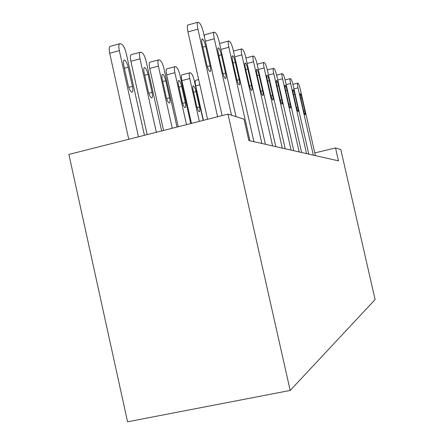 <?xml version="1.0" encoding="UTF-8"?>
<svg xmlns="http://www.w3.org/2000/svg" width="444" height="444" viewBox="0 0 444 444"><rect width="100%" height="100%" fill="white"/><g stroke="black" fill="none" stroke-linecap="round" stroke-linejoin="round"><path stroke-width="0.67" d="M335.525 147.935L338.478 160.867L248.829 140.515L244.011 119.159L227.972 114.114L68.892 154.44L127.561 421.8L290.182 390.443L375.108 299.589L340.809 149.6L335.525 147.935L314.79 152.93M227.972 114.114L290.182 390.443M217.61 116.739L197.93 29.165C197.003 24.625 197.053 22.305 198.091 22.206L199.406 22.977C200.838 24.276 202.164 27.411 203.391 32.368L222.111 115.601M197.669 22.322L188.195 24.925C187.118 25.036 187.041 27.356 187.962 31.89L207.57 119.286M202.248 44.511C201.498 40.854 201.537 38.972 202.364 38.867C203.519 39.605 204.634 42.108 205.7 46.376L210.079 65.834C210.833 69.519 210.795 71.44 209.968 71.601C208.841 70.935 207.742 68.47 206.676 64.214L202.248 44.511M138.461 136.802L119.336 50.627C118.47 46.154 118.715 43.817 120.069 43.629L121.734 44.283C123.504 45.466 125.003 48.49 126.235 53.363L144.433 135.292M128.754 139.266L109.696 53.258C108.836 48.79 109.102 46.459 110.501 46.259L119.514 43.784M123.826 65.657L128.127 85.043C129.204 89.222 130.453 91.597 131.874 92.169C132.967 91.941 133.161 90.01 132.451 86.375L128.199 67.227C127.123 63.031 125.857 60.617 124.403 59.979C123.315 60.156 123.127 62.049 123.826 65.657M231.513 115.229L214.291 38.761C213.409 34.466 213.42 32.262 214.335 32.146L215.495 32.823C216.772 33.999 217.982 36.93 219.136 41.597L236.053 116.655M218.304 53.175C217.593 49.717 217.604 47.93 218.337 47.813C219.358 48.479 220.368 50.821 221.373 54.828L225.502 73.16C226.218 76.645 226.212 78.466 225.485 78.632C224.481 78.022 223.482 75.724 222.483 71.728L218.304 53.175M204.246 36.169L204.984 34.682L213.991 32.234M249.928 140.765L228.832 47.286C227.988 43.218 227.972 41.114 228.782 40.981L229.809 41.581C230.958 42.663 232.073 45.405 233.156 49.822L253.896 141.664M232.584 60.878C231.907 57.598 231.89 55.9 232.539 55.772C233.455 56.382 234.382 58.575 235.32 62.354L239.233 79.681C239.915 82.984 239.938 84.721 239.288 84.887C238.395 84.327 237.479 82.168 236.541 78.405L232.584 60.878M219.564 43.506L228.494 41.059M156.349 132.268L139.999 58.824C139.172 54.59 139.355 52.375 140.559 52.176L142.025 52.753C143.606 53.829 144.972 56.666 146.126 61.255L161.644 130.93M147.169 134.599L130.88 61.289C130.053 57.065 130.258 54.845 131.496 54.634L140.099 52.298M144.167 72.96L148.235 91.231C149.239 95.16 150.372 97.386 151.643 97.913C152.608 97.686 152.753 95.854 152.076 92.413L148.052 74.353C147.047 70.413 145.898 68.154 144.611 67.571C143.645 67.754 143.501 69.547 144.167 72.96M172.261 128.238L158.397 66.128C157.603 62.11 157.742 59.995 158.813 59.79L160.118 60.306C161.538 61.289 162.793 63.953 163.875 68.298L176.995 127.04M163.559 130.442L149.739 68.443C148.951 64.43 149.106 62.315 150.211 62.105L158.43 59.89M162.288 79.465L166.145 96.748C167.083 100.449 168.121 102.542 169.258 103.03C170.119 102.803 170.224 101.06 169.58 97.802L165.762 80.714C164.818 77.001 163.769 74.875 162.615 74.337C161.755 74.52 161.649 76.229 162.288 79.465M261.86 143.473L241.841 54.912C241.031 51.043 240.992 49.034 241.719 48.89L242.635 49.428C243.667 50.416 244.7 53.008 245.726 57.187L265.423 144.283M245.36 67.771C244.711 64.657 244.677 63.031 245.26 62.898C246.081 63.459 246.936 65.523 247.819 69.098L251.537 85.526C252.192 88.667 252.231 90.321 251.648 90.493C250.843 89.971 250 87.934 249.117 84.377L245.36 67.771M186.508 124.625L174.886 72.666C174.12 68.842 174.22 66.828 175.18 66.617L176.346 67.077C177.628 67.988 178.788 70.502 179.814 74.62L190.759 123.549M178.233 126.723L166.644 74.853C165.889 71.034 166.006 69.014 166.994 68.798L174.858 66.705M178.527 85.298L182.195 101.687C183.083 105.189 184.032 107.165 185.054 107.615C185.831 107.398 185.903 105.739 185.281 102.636L181.657 86.425C180.769 82.906 179.803 80.902 178.766 80.408C177.994 80.592 177.916 82.223 178.527 85.298M272.594 145.91L253.546 61.777C252.775 58.086 252.714 56.166 253.363 56.011L254.19 56.493C255.128 57.409 256.083 59.857 257.054 63.831L275.813 146.637M256.865 73.976C256.244 71.007 256.188 69.453 256.71 69.314C257.459 69.836 258.247 71.789 259.08 75.175L262.62 90.792C263.248 93.784 263.303 95.366 262.781 95.538C262.054 95.055 261.272 93.129 260.439 89.755L256.865 73.976M199.334 121.373L189.743 78.56C189.005 74.914 189.072 72.988 189.943 72.777L190.987 73.188C192.152 74.031 193.223 76.412 194.2 80.331L203.186 120.396M191.453 123.371L181.885 80.63C181.158 76.99 181.235 75.058 182.134 74.842L189.671 72.849M193.173 90.559L196.664 106.138C197.502 109.463 198.379 111.333 199.306 111.755C200 111.538 200.055 109.957 199.456 106.998L195.998 91.575C195.16 88.239 194.267 86.341 193.329 85.881C192.629 86.064 192.579 87.623 193.173 90.559M282.301 148.113L264.136 67.982C263.392 64.463 263.314 62.621 263.903 62.46L264.646 62.898C265.506 63.747 266.394 66.062 267.321 69.852L285.22 148.773M267.271 79.587C266.672 76.751 266.611 75.264 267.077 75.125C267.76 75.608 268.492 77.456 269.286 80.675L272.66 95.565C273.265 98.418 273.332 99.933 272.86 100.105C272.194 99.656 271.467 97.83 270.679 94.622L267.271 79.587M203.424 120.335L195.693 85.864C194.988 82.384 195.044 80.531 195.854 80.314L198.662 79.576M291.125 150.116L273.765 73.626C273.049 70.257 272.96 68.487 273.493 68.326L274.164 68.72C274.953 69.508 275.785 71.712 276.668 75.33L293.784 150.721M276.734 84.693C276.157 81.979 276.085 80.553 276.512 80.408C277.128 80.858 277.816 82.617 278.571 85.686L281.796 99.906C282.378 102.636 282.456 104.09 282.029 104.257C281.418 103.841 280.741 102.103 279.992 99.045L276.734 84.693M299.178 151.942L282.551 78.782C281.862 75.547 281.762 73.843 282.245 73.676L282.861 74.043C283.583 74.781 284.365 76.879 285.209 80.336L301.615 152.497M285.375 89.355C284.82 86.752 284.737 85.376 285.126 85.231C285.692 85.659 286.336 87.335 287.052 90.26L290.148 103.874C290.703 106.493 290.792 107.886 290.404 108.053C289.843 107.659 289.211 106.005 288.495 103.086L285.375 89.355M306.554 153.618L290.604 83.505C289.943 80.397 289.832 78.76 290.276 78.588L290.837 78.921C291.508 79.615 292.241 81.618 293.046 84.937L308.791 154.129M293.295 93.629C292.763 91.125 292.674 89.805 293.023 89.66C293.551 90.06 294.156 91.658 294.838 94.461L297.807 107.509C298.346 110.029 298.435 111.366 298.085 111.533C297.569 111.161 296.969 109.579 296.287 106.788L293.295 93.629M313.342 155.161L298.013 87.851C297.375 84.86 297.258 83.278 297.663 83.111L298.179 83.411C298.801 84.066 299.495 85.981 300.266 89.166L315.406 155.628M300.582 97.558C300.066 95.155 299.972 93.878 300.294 93.734C300.782 94.111 301.348 95.643 302.003 98.329L304.861 110.861C305.378 113.281 305.478 114.574 305.15 114.741C304.678 114.386 304.112 112.87 303.457 110.195L300.582 97.558M187.962 31.89L197.93 29.165M205.7 46.376L202.836 47.147M210.079 65.834L207.304 66.567M119.336 50.627L109.696 53.258M124.398 68.248L128.199 67.227M128.771 87.351L132.451 86.375M205.372 41.17L214.291 38.761M221.373 54.828L218.831 55.506M225.502 73.16L223.032 73.809M220.896 49.406L228.832 47.286M235.32 62.354L233.056 62.954M239.233 79.681L237.018 80.259M139.999 58.824L130.88 61.289M144.677 75.252L148.052 74.353M148.79 93.279L152.076 92.413M158.397 66.128L149.739 68.443M162.743 81.513L165.762 80.714M166.633 98.568L169.58 97.802M234.732 56.799L241.841 54.912M247.819 69.098L245.782 69.63M251.537 85.526L249.545 86.042M174.886 72.666L166.644 74.853M178.938 87.135L181.657 86.425M182.628 103.324L185.281 102.636M247.142 63.459L253.546 61.777M259.08 75.175L257.243 75.652M262.62 90.792L260.817 91.259M189.743 78.56L181.885 80.63M193.54 92.213L195.998 91.575M197.047 107.615L199.456 106.998M258.336 69.497L264.136 67.982M269.286 80.675L267.615 81.108M272.66 95.565L271.018 95.982M199.828 84.782L195.693 85.864M268.487 74.997L273.765 73.626M278.571 85.686L277.045 86.075M281.796 99.906L280.297 100.283M277.733 80.025L282.551 78.782M287.052 90.26L285.659 90.615M290.148 103.874L288.772 104.218M286.186 84.638L290.604 83.505M294.838 94.461L293.556 94.788M297.807 107.509L296.542 107.831M293.945 88.889L298.013 87.851M302.003 98.329L300.827 98.624M304.861 110.861L303.696 111.155M202.364 38.867L202.042 38.955M123.981 60.095L124.403 59.979M144.256 67.666L144.611 67.571M162.321 74.414L162.615 74.337M233.444 51.093L241.475 48.957M245.904 57.986L253.158 56.066M257.143 64.236L263.73 62.504M267.338 69.924L273.343 68.365M276.618 75.136L282.118 73.715M285.109 79.92L290.165 78.621M292.901 84.327L297.563 83.133"/></g></svg>
